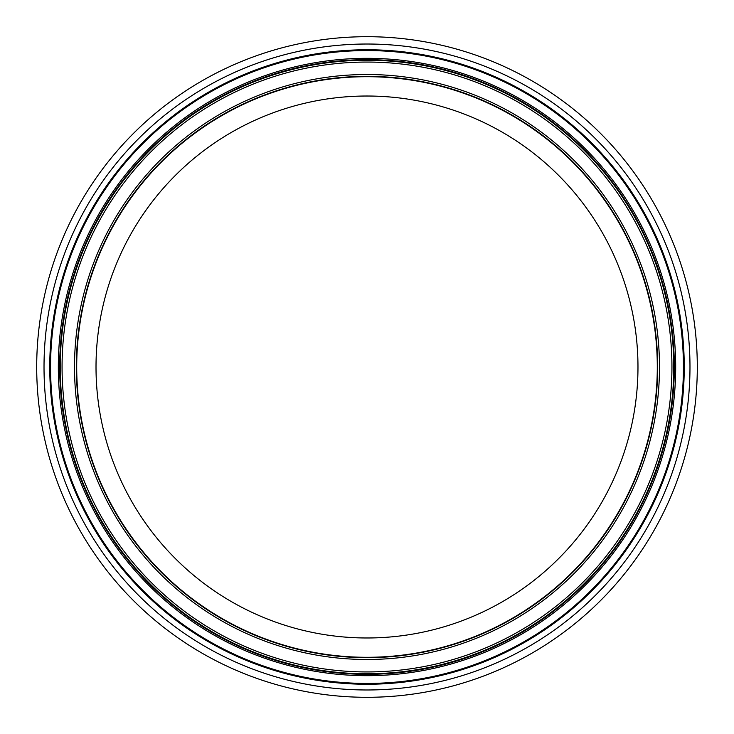 <?xml version="1.0" encoding="UTF-8"?>
<svg xmlns="http://www.w3.org/2000/svg" width="734" height="734" viewBox="0 0 734 734"><rect width="100%" height="100%" fill="white"/><g stroke="black" fill="none" stroke-linecap="round" stroke-linejoin="round"><path stroke-width="1.1" d="M657.664 367A290.664 290.664 0 0 1 221.668 618.716A290.664 290.664 0 0 1 221.668 115.284A290.664 290.664 0 0 1 657.664 367A290.664 290.664 0 0 1 221.668 618.716A290.664 290.664 0 0 1 221.668 115.284A290.664 290.664 0 0 1 657.664 367A290.664 290.664 0 0 1 221.668 618.716A290.664 290.664 0 0 1 221.668 115.284A290.664 290.664 0 0 1 657.664 367A290.664 290.664 0 0 1 221.668 618.716A290.664 290.664 0 0 1 221.668 115.284A290.664 290.664 0 0 1 657.664 367A290.664 290.664 0 0 1 221.668 618.716A290.664 290.664 0 0 1 221.668 115.284A290.664 290.664 0 0 1 657.664 367M673.775 367A306.775 306.775 0 0 1 213.612 632.671A306.775 306.775 0 0 1 213.612 101.329A306.775 306.775 0 0 1 673.775 367M697.3 367A330.3 330.3 0 0 1 201.85 653.049A330.3 330.3 0 0 1 201.85 80.951A330.3 330.3 0 0 1 697.3 367M657.297 367A290.297 290.297 0 0 1 221.852 618.404A290.297 290.297 0 0 1 221.852 115.596A290.297 290.297 0 0 1 657.297 367M637.974 367A270.974 270.974 0 0 1 231.513 601.678A270.974 270.974 0 0 1 231.513 132.322A270.974 270.974 0 0 1 637.974 367M659.49 367A292.49 292.49 0 0 1 220.75 620.303A292.49 292.49 0 0 1 220.75 113.697A292.49 292.49 0 0 1 659.49 367M671.94 367A304.94 304.94 0 0 1 214.53 631.084A304.94 304.94 0 0 1 214.53 102.916A304.94 304.94 0 0 1 671.94 367M674.326 367A307.326 307.326 0 0 1 213.337 633.148A307.326 307.326 0 0 1 213.337 100.852A307.326 307.326 0 0 1 674.326 367M675.684 367A308.684 308.684 0 0 1 212.658 634.323A308.684 308.684 0 0 1 212.658 99.677A308.684 308.684 0 0 1 675.684 367M683.427 367A316.427 316.427 0 0 1 208.786 641.039A316.427 316.427 0 0 1 208.786 92.961A316.427 316.427 0 0 1 683.427 367M684.244 367A317.244 317.244 0 0 1 208.383 641.745A317.244 317.244 0 0 1 208.383 92.255A317.244 317.244 0 0 1 684.244 367M689.978 367A322.978 322.978 0 0 1 205.511 646.709A322.978 322.978 0 0 1 205.511 87.291A322.978 322.978 0 0 1 689.978 367"/></g></svg>
